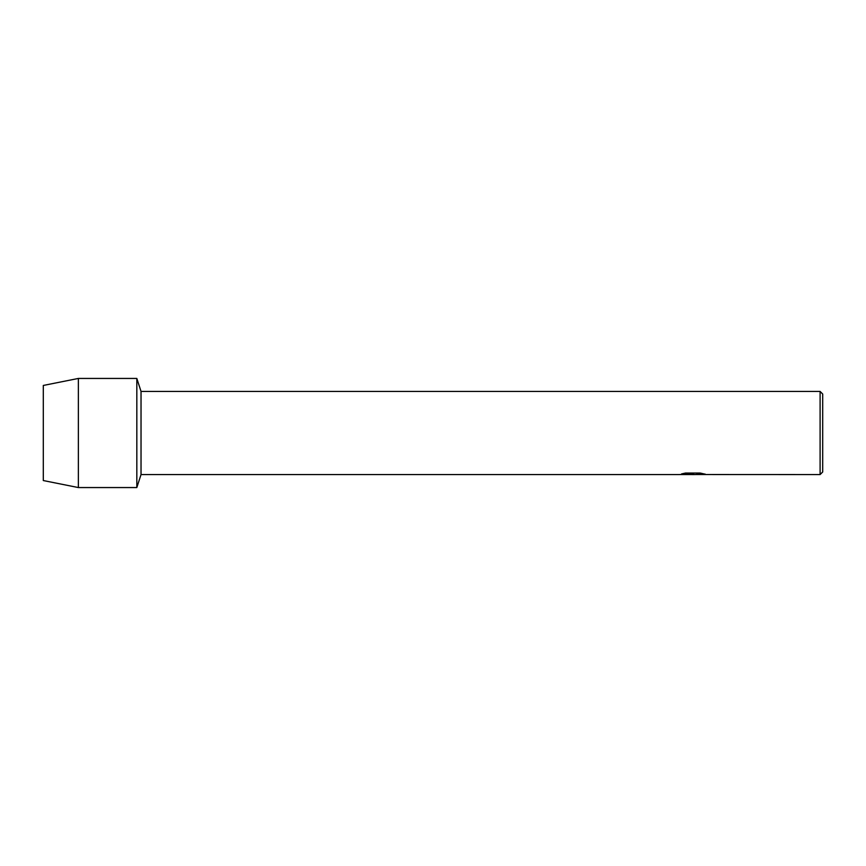<?xml version="1.0" encoding="UTF-8"?>
<svg xmlns="http://www.w3.org/2000/svg" width="866" height="866" viewBox="0 0 866 866"><rect width="100%" height="100%" fill="white"/><g stroke="black" fill="none" stroke-linecap="round" stroke-linejoin="round"><path stroke-width="1.3" d="M681.65 473.908L693.514 473.908L679.29 474.568L141.028 474.568L136.828 487.558L78.373 487.558L43.3 480.543L43.3 385.457L78.373 378.442L136.828 378.442L141.028 391.432L820.102 391.432L822.7 394.03L822.7 471.97L820.102 474.568L695.842 474.525M141.028 474.568L141.028 391.432M136.828 487.558L136.828 378.442L136.828 487.558M691.956 474.536L689.531 474.546M820.102 474.568L820.102 391.432M693.514 473.908L681.553 473.929L685.45 473.053L700.204 473.053L704.491 474.038M705.151 474.092C693.569 474.341 693.569 474.449 705.151 474.406C693.569 474.416 693.569 474.319 705.151 474.07M78.373 487.558L78.373 378.442M43.3 480.543L43.3 385.457M679.399 474.546L690.245 474.546M692.021 474.568L695.842 474.546"/></g></svg>
